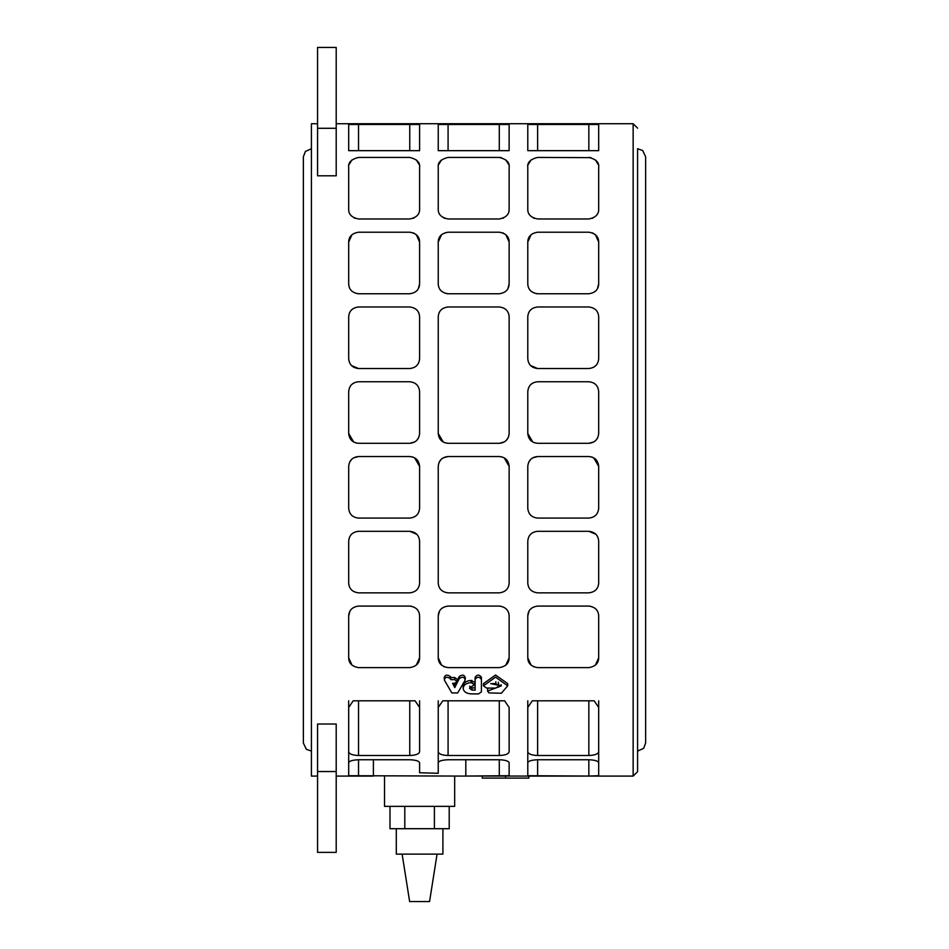 <?xml version="1.0" encoding="UTF-8"?>
<svg xmlns="http://www.w3.org/2000/svg" width="949" height="949" viewBox="0 0 949 949"><rect width="100%" height="100%" fill="white"/><g stroke="black" fill="none" stroke-linecap="round" stroke-linejoin="round"><path stroke-width="1.42" d="M465.093 680.255C464.63 676.934 462.685 676.388 459.269 678.642L454.773 687.598L452.637 683.292L454.642 683.292L457.181 681.453L454.642 679.626L450.811 679.626L450.17 678.523C446.742 676.423 444.832 676.993 444.44 680.243L451.854 692.936L457.703 692.936L465.093 680.255L465.318 677.266M444.215 677.254L444.44 680.243M457.181 680.67L459.269 676.507C462.685 674.276 464.63 674.81 465.093 678.108M453.729 683.292L454.773 685.38L455.994 683.007M454.773 685.38L454.773 687.598M444.44 678.084C444.832 674.869 446.742 674.3 450.17 676.388L450.811 677.479L454.642 677.479L457.181 679.294L457.181 681.453M450.811 677.479L450.811 679.626M471.629 686.554L474.69 684.62L471.084 682.639C466.279 682.995 463.646 684.858 463.171 688.227L463.171 688.345C463.658 691.738 466.35 693.589 471.25 693.897L478.533 693.897L481.416 691.94L481.416 679.46C479.316 676.495 477.205 676.495 475.105 679.46L475.105 690.113L472.033 690.113L469.648 688.452L471.629 686.554M463.171 688.227L463.171 685.997C463.646 682.663 466.279 680.813 471.084 680.457L474.69 682.426L474.69 684.62M469.648 686.222L472.033 687.871L475.105 687.871L475.105 677.313C477.205 674.383 479.316 674.383 481.416 677.313L481.416 689.674M481.416 677.313L481.416 679.46M475.105 677.313L475.105 679.46M469.648 687.811L469.648 688.452M486.6 688.072L495.841 688.072L498.996 685.878L495.841 683.624L490.728 683.624L501.357 685.866L487.549 691.109L489.008 692.924L501.392 693.221L507.703 685.83L495.544 677.147L483.444 685.854L486.6 688.072M498.249 682.212L498.996 685.878M498.427 687.135L501.131 684.751M487.549 691.109L487.762 688.072M483.444 685.854L483.444 683.648L495.544 675.024L507.703 683.624L507.703 685.83M637.586 148.732L637.586 771.656L637.586 751.098L643.671 748.322L645.628 743.067L645.628 156.763L642.687 150.559L637.586 148.732M317.559 776.092L311.414 776.092L311.414 123.726L317.559 123.726M590.764 123.726L535.711 123.726M501.214 123.726L446.172 123.726M411.664 123.726L356.622 123.726M527.786 150.666L527.786 124.473L598.689 124.473L598.689 150.666L527.786 150.666M438.236 150.666L438.236 124.473L509.139 124.473L509.139 150.666L438.236 150.666M348.686 150.666L348.686 124.473L419.6 124.473L419.6 150.666L348.686 150.666M438.236 433.456L438.236 316.824C438.628 311.035 441.914 307.749 448.082 306.978L499.293 306.978C505.461 307.749 508.747 311.035 509.139 316.824L509.139 433.456C508.557 439.423 505.283 442.709 499.293 443.302L448.082 443.302C442.104 442.709 438.818 439.423 438.236 433.456L443.219 442.009M588.843 293.751L537.632 293.751C531.357 292.861 528.071 289.575 527.786 283.905L527.786 242.054C527.846 236.586 531.132 233.3 537.632 232.208L588.843 232.208C595.343 233.3 598.629 236.586 598.689 242.054L598.689 283.905C598.404 289.575 595.118 292.861 588.843 293.751M588.843 443.302L537.632 443.302C531.654 442.709 528.368 439.423 527.786 433.456L527.786 391.605C528.332 385.662 531.618 382.376 537.632 381.759L588.843 381.759C594.857 382.376 598.143 385.662 598.689 391.605L598.689 433.456C598.107 439.423 594.821 442.709 588.843 443.302L593.884 441.914M499.293 218.97L448.082 218.97C441.344 217.606 438.07 214.332 438.236 209.124L438.236 167.273C437.608 162.493 440.894 159.218 448.082 157.427L499.293 157.427C506.493 159.218 509.779 162.493 509.139 167.273L509.139 209.124C509.316 214.332 506.031 217.606 499.293 218.97M508.794 164.699L505.864 159.93L508.794 164.699M501.404 157.653L499.293 157.427L501.404 157.653M441.522 159.93L438.58 164.699L441.522 159.93M409.754 293.751L358.532 293.751C352.257 292.861 348.983 289.575 348.686 283.905L348.686 242.054C348.746 236.586 352.032 233.3 358.532 232.208L409.754 232.208C416.255 233.3 419.529 236.586 419.6 242.054L419.6 283.905C419.304 289.575 416.018 292.861 409.754 293.751M409.754 443.302L358.532 443.302C352.553 442.709 349.268 439.423 348.686 433.456L348.686 391.605C349.244 385.662 352.518 382.376 358.532 381.759L409.754 381.759C415.757 382.376 419.043 385.662 419.6 391.605L419.6 433.456C419.007 439.423 415.733 442.709 409.754 443.302L414.784 441.914M336.207 128.293L336.207 175.814L317.559 175.814L317.559 128.293L336.207 128.293L336.207 47.45L317.559 47.45L317.559 128.293M409.754 368.52L358.532 368.52C352.482 367.856 349.196 364.57 348.686 358.675L348.686 316.824C349.09 311.035 352.364 307.749 358.532 306.978L409.754 306.978C415.911 307.749 419.197 311.035 419.6 316.824L419.6 358.675C419.09 364.57 415.804 367.856 409.754 368.52C415.816 367.844 419.102 364.558 419.6 358.675M419.256 164.699L416.314 159.93L419.256 164.699M409.754 157.427C416.943 159.218 420.229 162.493 419.6 167.273L419.6 209.124C419.766 214.332 416.481 217.606 409.754 218.97L358.532 218.97C351.794 217.606 348.52 214.332 348.686 209.124L348.686 167.273C348.058 162.493 351.344 159.218 358.532 157.427L409.766 157.427M351.972 159.93L349.03 164.699L351.972 159.93M499.293 293.751L448.082 293.751C441.807 292.861 438.533 289.575 438.236 283.905L438.236 242.054C438.296 236.586 441.582 233.3 448.082 232.208L499.293 232.208C505.793 233.3 509.079 236.586 509.139 242.054L509.139 283.905C508.854 289.575 505.568 292.861 499.293 293.751M588.843 368.52L537.632 368.52C531.57 367.856 528.285 364.57 527.786 358.675L527.786 316.824C528.178 311.035 531.464 307.749 537.632 306.978L588.843 306.978C595.011 307.749 598.297 311.035 598.689 316.824L598.689 358.675C598.19 364.57 594.904 367.856 588.843 368.52C594.916 367.844 598.202 364.558 598.689 358.675M598.345 164.699L595.414 159.93L598.345 164.699M590.954 157.653L588.866 157.427C596.043 159.218 599.317 162.493 598.689 167.273L598.689 209.124C598.866 214.332 595.581 217.606 588.843 218.97L537.632 218.97C530.894 217.606 527.608 214.332 527.786 209.124L527.786 167.273C527.158 162.493 530.432 159.218 537.632 157.427L590.954 157.653M531.06 159.93L528.13 164.699L531.06 159.93M409.754 667.621L358.532 667.621C352.032 666.518 348.746 663.244 348.686 657.776L348.686 615.925C348.983 610.243 352.257 606.969 358.532 606.079L409.754 606.079C416.018 606.969 419.304 610.243 419.6 615.925L419.6 657.776C419.529 663.244 416.255 666.518 409.754 667.621M409.754 518.071L358.532 518.071C352.518 517.454 349.244 514.168 348.686 508.225L348.686 466.374C349.268 460.395 352.553 457.121 358.532 456.528L409.754 456.528C415.733 457.121 419.007 460.395 419.6 466.374L419.6 508.225C419.043 514.168 415.757 517.454 409.754 518.071M588.843 667.621L537.632 667.621C531.132 666.518 527.846 663.244 527.786 657.776L527.786 615.925C528.071 610.243 531.357 606.969 537.632 606.079L588.843 606.079C595.118 606.969 598.404 610.243 598.689 615.925L598.689 657.776C598.629 663.244 595.343 666.518 588.843 667.621M588.843 518.071L537.632 518.071C531.618 517.454 528.332 514.168 527.786 508.225L527.786 466.374C528.368 460.395 531.654 457.121 537.632 456.528L588.843 456.528C594.821 457.121 598.107 460.395 598.689 466.374L598.689 508.225C598.143 514.168 594.857 517.454 588.843 518.071M438.236 751.644L438.236 707.468L442.744 700.825L504.631 700.825L509.139 707.468L509.139 751.644C508.711 753.981 505.426 755.262 499.293 755.499L448.082 755.499C441.949 755.262 438.663 753.981 438.236 751.644L438.236 773.293L419.6 772.747L438.236 773.293L438.236 762.818C438.735 761.027 442.02 760.007 448.082 759.746L499.293 759.746C505.366 760.007 508.64 761.027 509.139 762.818L509.139 775.713L465.805 776.045L505.568 776.08M505.568 778.097L505.568 776.033L528.866 776.092L528.866 778.097L482.27 778.097L482.27 776.08M466.196 776.092L348.686 775.713L348.686 762.818C349.185 761.027 352.47 760.007 358.532 759.746L409.754 759.746C415.816 760.007 419.102 761.027 419.6 762.818L419.6 772.747L419.6 762.818M588.843 776.045L527.786 775.713L527.786 762.818C528.285 761.027 531.559 760.007 537.632 759.746L588.843 759.746C594.916 760.007 598.19 761.027 598.689 762.818L598.689 775.713L588.843 776.045L588.843 759.746M594.181 700.825L598.689 707.468L598.689 751.644C598.261 753.981 594.976 755.262 588.843 755.499L537.632 755.499C531.499 755.262 528.213 753.981 527.786 751.644L527.786 707.468L532.294 700.825L594.181 700.825L588.843 700.825L588.843 755.499M415.093 700.825L419.6 707.468L419.6 751.644C419.161 753.981 415.876 755.262 409.754 755.499L358.532 755.499C352.399 755.262 349.125 753.981 348.686 751.644L348.686 707.468L353.194 700.825L415.093 700.825L409.754 700.825L409.754 755.499M438.236 583.006L438.236 466.374C438.818 460.395 442.104 457.121 448.082 456.528L499.293 456.528C505.283 457.121 508.557 460.395 509.139 466.374L509.139 583.006C508.747 588.795 505.461 592.081 499.293 592.852L448.082 592.852C441.914 592.081 438.628 588.795 438.236 583.006M588.843 592.852L537.632 592.852C531.464 592.081 528.178 588.795 527.786 583.006L527.786 541.155C528.285 535.26 531.57 531.974 537.632 531.31L588.843 531.31C594.904 531.974 598.19 535.26 598.689 541.155L598.689 583.006C598.297 588.795 595.011 592.081 588.843 592.852M499.293 667.621L448.082 667.621C441.582 666.518 438.296 663.244 438.236 657.776L438.236 615.925C438.533 610.243 441.807 606.969 448.082 606.079L499.293 606.079C505.568 606.969 508.854 610.243 509.139 615.925L509.139 657.776C509.079 663.244 505.793 666.518 499.293 667.621M348.686 583.006L348.686 541.155C349.196 535.26 352.482 531.974 358.532 531.31L409.754 531.31C415.804 531.974 419.09 535.26 419.6 541.155L419.6 583.006C419.197 588.795 415.911 592.081 409.754 592.852L358.532 592.852C352.364 592.081 349.09 588.795 348.686 583.006L348.935 585.189M317.559 724.016L336.207 724.016L336.207 852.38L317.559 852.38L317.559 724.016M419.6 700.825L419.6 707.468M373.396 776.045L373.396 759.746M465.805 759.746L465.805 776.045M438.236 707.468L438.236 700.825L438.236 707.468M454.666 776.092L454.666 806.377L384.523 806.377L384.523 776.092M442.898 828.702L442.898 854.124L396.302 854.124L396.302 828.702M402.127 854.124L409.636 901.55L429.565 901.55L437.074 854.124M389.992 806.377L389.992 828.702L449.209 828.702L449.209 806.377M434.405 806.377L434.405 828.702M404.796 806.377L404.796 828.702M508.213 437.643L506.232 440.443M504.334 441.914L499.293 443.302M448.082 443.302L444.832 442.744M499.293 456.528L502.543 457.086M504.168 457.821L509.139 466.374M439.173 462.187L441.143 459.387M443.053 457.916L448.082 456.528M527.786 242.054L531.084 234.688M537.632 293.751L536.185 293.632M530.882 291.07L530.028 290.145M527.858 285.127L527.786 283.905M598.689 283.905L597.443 288.698M592.484 232.896L593.078 233.157M595.391 234.688L598.689 242.054M537.632 443.302L534.382 442.744M532.769 442.009L527.786 433.456M597.751 437.643L595.782 440.443M588.843 381.759C594.869 382.376 598.143 385.662 598.689 391.605M527.786 541.155C528.273 535.272 531.559 531.986 537.632 531.31M588.843 531.31L595.877 534.263M444.523 218.306L443.883 218.033M503.492 218.033L502.851 218.306M438.236 615.925L439.482 611.12M444.44 666.922L443.847 666.673M441.546 665.142L438.236 657.776M509.139 657.776L505.841 665.142M499.293 606.079L500.74 606.186M506.042 608.76L506.908 609.673M509.067 614.691L509.139 615.925M348.686 242.054L351.996 234.688M358.532 293.751L357.085 293.632M351.782 291.07L350.928 290.145M348.769 285.127L348.686 283.905M419.6 283.905L418.343 288.698M413.384 232.896L413.978 233.157M416.291 234.688L419.6 242.054M358.532 443.302L355.282 442.744M353.669 442.009L348.686 433.456M418.663 437.643L416.682 440.443M409.754 381.759C415.769 382.376 419.055 385.662 419.6 391.605M348.686 541.155C349.185 535.272 352.459 531.986 358.532 531.31M409.754 531.31L416.777 534.263M348.686 615.925L349.944 611.12M351.996 665.142L348.686 657.776M419.6 657.776L416.291 665.142M409.754 606.079L411.19 606.186M416.504 608.76L417.358 609.673M419.517 614.691L419.6 615.925M349.623 462.187L351.604 459.387M353.502 457.916L358.532 456.528M358.532 518.071C352.518 517.442 349.232 514.168 348.686 508.225M409.754 456.528L413.005 457.086M414.618 457.821L419.6 466.374M358.532 368.52L351.498 365.567M354.973 218.306L354.333 218.033M413.942 218.033L413.313 218.306M438.236 242.054L441.546 234.688M448.082 293.751L446.635 293.632M441.332 291.07L440.478 290.145M438.319 285.127L438.236 283.905M509.139 283.905L507.893 288.698M502.934 232.896L503.528 233.157M505.841 234.688L509.139 242.054M527.786 615.925L529.032 611.12M533.99 666.922L533.397 666.673M531.084 665.142L527.786 657.776M598.689 657.776L595.391 665.142M588.843 606.079L590.29 606.186M595.592 608.76L596.447 609.673M598.617 614.691L598.689 615.925M528.723 462.187L530.693 459.387M532.603 457.916L537.632 456.528M537.632 518.071C531.606 517.442 528.332 514.168 527.786 508.225M588.843 456.528L592.093 457.086M593.718 457.821L598.689 466.374M537.632 368.52L530.598 365.567M534.073 218.306L533.433 218.033M593.042 218.033L592.401 218.306M348.686 700.825L348.686 707.468L348.686 700.825M348.686 751.644L348.686 775.713M598.689 700.825L598.689 707.468L598.689 700.825M527.786 700.825L527.786 707.468M598.689 751.644L598.689 775.713M527.786 751.644L527.786 775.713M532.294 700.825L537.632 700.825L537.632 755.499M442.744 700.825L448.082 700.825L448.082 755.499M499.293 755.499L499.293 700.825L504.631 700.825M353.194 700.825L358.532 700.825L358.532 755.499M459.269 676.507L459.269 678.642M454.642 677.479L454.642 679.626M450.17 676.388L450.17 678.523M471.926 680.457L471.926 682.639M471.084 680.457L471.084 682.639M472.033 687.871L472.033 690.113M495.841 681.75L495.841 683.624M492.436 688.072L492.436 689.259M528.866 776.092L633.149 776.092L633.149 123.726L637.586 128.174M317.559 771.537L336.207 771.537M499.293 759.746L499.293 776.045M358.532 759.746L358.532 776.045M588.843 150.666L588.843 123.951M537.632 150.666L537.632 123.951M499.293 150.666L499.293 123.951M448.082 150.666L448.082 123.951M409.754 150.666L409.754 123.951M358.532 150.666L358.532 123.951M537.632 759.746L537.632 776.045M311.414 148.732L305.364 151.472L303.372 156.763L303.372 743.067L306.349 749.307L311.414 751.098M633.149 776.092L637.586 771.656M336.207 776.092L373.004 776.092M336.207 123.726L358.532 123.726M409.754 123.726L448.082 123.726M499.293 123.726L537.632 123.726M588.843 123.726L633.149 123.726"/></g></svg>
